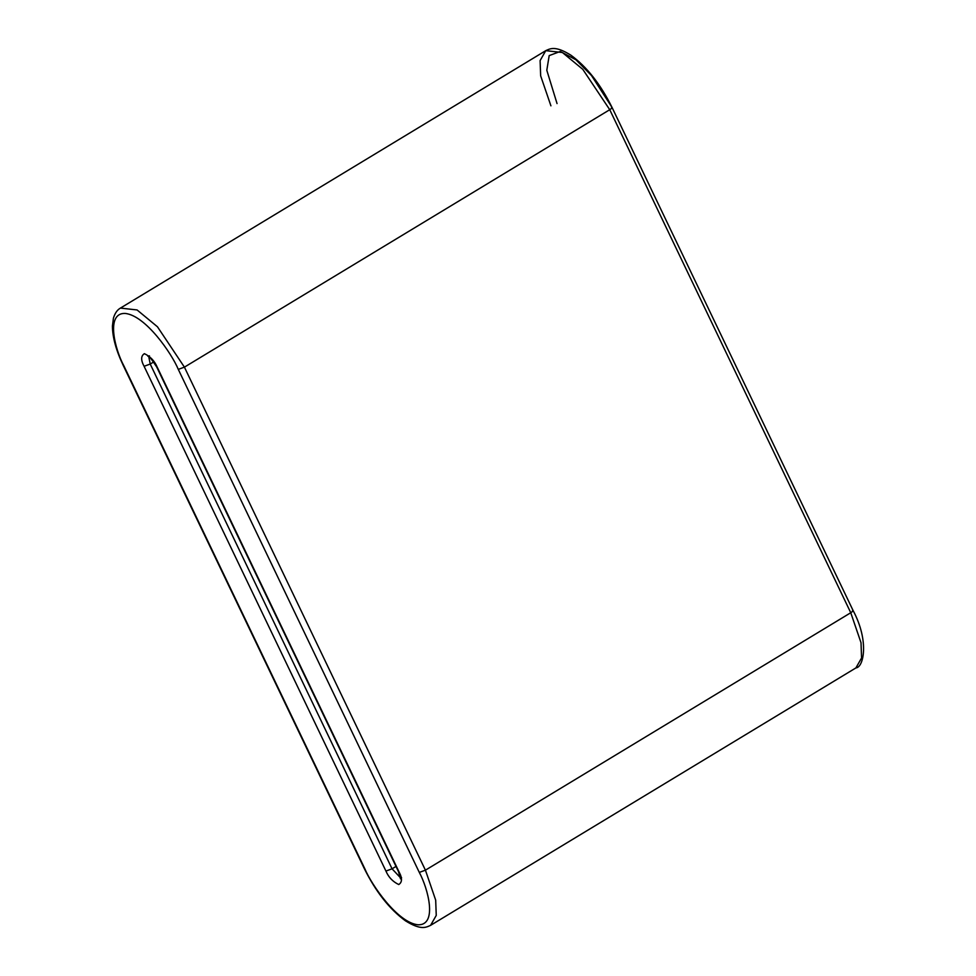<?xml version="1.0" encoding="UTF-8"?>
<svg xmlns="http://www.w3.org/2000/svg" width="976" height="976" viewBox="0 0 976 976"><rect width="100%" height="100%" fill="white"/><g stroke="black" fill="none" stroke-linecap="round" stroke-linejoin="round"><path stroke-width="1.46" d="M852.512 610.207C853.573 610.439 852.987 611.281 850.755 612.733L609.744 109.702L850.755 612.733C852.987 611.281 853.573 610.439 852.512 610.207L853.048 610.439C869.482 641.159 863.614 667.462 855.915 667.913L861.564 657.983L861.015 642.708L850.755 612.733L861.015 642.708L861.564 657.983L855.915 667.913L430.587 925.346C425.951 927.444 420.937 930.457 405.43 920.807C389.522 909.168 375.809 891.759 364.316 868.579L123.305 365.561C116.144 350.53 112.521 337.379 112.423 326.106L113.436 318.115C114.948 313.186 117.279 309.843 120.438 308.087L137.079 309.953L157.453 326.777L184.415 367.147L609.744 109.702L582.782 69.333L562.408 52.521L545.767 50.654L562.408 52.521L582.782 69.333L609.744 109.702L184.415 367.147L425.426 870.177L435.686 900.153L436.248 915.415L430.587 925.346L436.248 915.415L435.686 900.153L425.426 870.177L850.755 612.733L425.426 870.177L419.302 872.41L178.291 369.379C171.8 353.605 145.619 315.48 125.111 313.418C105.31 312.82 115.156 349.872 123.842 365.793L364.853 868.823C371.356 884.598 397.525 922.723 418.033 924.797C437.834 925.382 427.988 888.331 419.302 872.41C427.988 888.331 437.834 925.382 418.033 924.797C397.525 922.723 371.356 884.598 364.853 868.823L123.842 365.793C115.156 349.872 105.31 312.82 125.111 313.418C145.619 315.48 171.8 353.605 178.291 369.379L419.302 872.41L425.426 870.177L184.415 367.147L178.291 369.379L184.415 367.147L157.453 326.777L137.079 309.953L120.438 308.087L545.767 50.654L540.106 60.585L540.655 75.847L550.915 105.823M150.219 364.048L153.732 361.925L150.219 364.048L392.059 868.811L400.502 877.802L392.059 868.811L396 866.432L392.059 868.811L150.219 364.048L144.094 366.293C140.764 360.095 140.861 355.886 144.399 353.666C150.353 356.508 154.623 361.01 157.209 367.147L399.05 871.922C402.38 878.119 402.283 882.328 398.745 884.537C392.791 881.694 388.521 877.204 385.935 871.056L144.094 366.293L385.935 871.056L392.059 868.811L385.935 871.056C388.521 877.204 392.791 881.694 398.745 884.537C402.283 882.328 402.38 878.119 399.05 871.922L157.209 367.147C154.623 361.01 150.353 356.508 144.399 353.666C140.861 355.886 140.764 360.095 144.094 366.293L150.219 364.048L148.767 356.704L150.219 364.048M557.052 103.59L546.804 70.26L549.183 55.608L560.273 51.46L575.962 59.804L591.505 75.555L612.037 107.421C600.545 84.241 586.832 66.832 570.911 55.193C555.405 45.543 550.403 48.556 545.767 50.654M609.744 109.702C611.976 108.263 612.562 107.421 611.501 107.177C612.562 107.421 611.976 108.263 609.744 109.702M401.575 877.595L400.502 878.839L398.513 871.678L156.672 366.915C151.548 359.022 148.608 355.447 147.852 356.216L149.45 355.837M612.037 107.421L853.048 610.439"/></g></svg>
